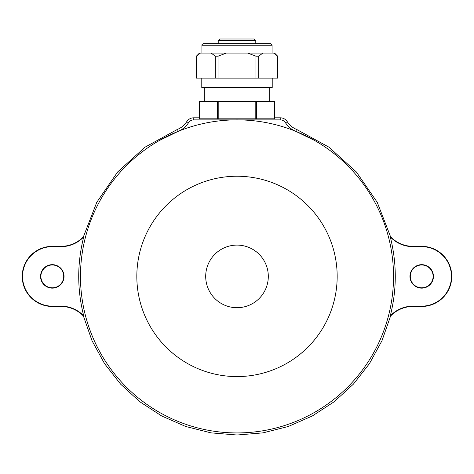 <?xml version="1.0" encoding="UTF-8"?>
<svg xmlns="http://www.w3.org/2000/svg" width="474" height="474" viewBox="0 0 474 474"><rect width="100%" height="100%" fill="white"/><g stroke="black" fill="none" stroke-linecap="round" stroke-linejoin="round"><path stroke-width="0.71" d="M199.436 117.801L193.771 117.801L193.771 119.875A6.263 6.263 0 0 0 188.492 122.778A21.917 21.917 0 0 1 178.224 131.328L160.964 139.581M143.877 150.59L138.586 154.684M352.532 382.014L353.959 380.432M313.693 139.954L295.776 131.328A21.917 21.917 0 0 1 285.508 122.778A6.263 6.263 0 0 0 280.229 119.875L193.771 119.875M193.771 117.801A8.336 8.336 0 0 0 186.738 121.664A19.837 19.837 0 0 1 177.448 129.402L178.224 131.328L159.098 140.636M178.224 131.328L177.448 129.402L145.08 147.153L117.688 171.902L96.767 202.315L83.436 236.739A30.976 30.976 0 0 1 61.022 246.338L52.294 246.338A30.069 30.069 0 0 0 22.231 276.401A30.069 30.069 0 0 0 52.294 306.471L61.022 306.471A30.976 30.976 0 0 1 83.436 316.069L92.021 340.717L104.529 363.623L120.633 384.171L139.883 401.798L161.758 416.024L185.678 426.476L210.989 432.863L237 435.008L263.011 432.863L288.322 426.476L312.236 416.024L334.117 401.798L353.367 384.171L369.465 363.623L381.979 340.717L390.564 316.069A30.976 30.976 0 0 1 412.978 306.471L421.706 306.471A30.069 30.069 0 0 0 451.769 276.401A30.069 30.069 0 0 0 421.706 246.338L412.978 246.338A30.976 30.976 0 0 1 390.564 236.739L377.233 202.315L356.312 171.902L328.92 147.153L296.552 129.402A19.837 19.837 0 0 1 287.262 121.664A8.336 8.336 0 0 0 280.229 117.801L274.565 117.801M296.552 129.402L295.776 131.328L296.552 129.402M433.118 276.401A11.412 11.412 0 0 0 416 266.518A11.412 11.412 0 0 0 416 286.284A11.412 11.412 0 0 0 433.118 276.401M433.443 276.401A11.737 11.737 0 0 0 415.834 266.234A11.737 11.737 0 0 0 415.834 286.569A11.737 11.737 0 0 0 433.443 276.401M390.268 315.903C396.939 289.567 396.939 263.236 390.268 236.899A31.308 31.308 0 0 0 412.978 246.664L421.706 246.664A29.738 29.738 0 0 1 451.444 276.401A29.738 29.738 0 0 1 421.706 306.145L412.978 306.145A31.308 31.308 0 0 0 390.268 315.903L390.564 316.069M390.564 236.739L390.268 236.899M63.706 276.401A11.412 11.412 0 0 0 46.588 266.518A11.412 11.412 0 0 0 46.588 286.284A11.412 11.412 0 0 0 63.706 276.401M64.037 276.401A11.737 11.737 0 0 0 46.428 266.234A11.737 11.737 0 0 0 46.428 286.569A11.737 11.737 0 0 0 64.037 276.401M83.732 236.899C77.061 263.236 77.061 289.573 83.732 315.903A31.308 31.308 0 0 0 61.022 306.145L52.294 306.145A29.738 29.738 0 0 1 22.556 276.401A29.738 29.738 0 0 1 52.294 246.664L61.022 246.664A31.308 31.308 0 0 0 83.732 236.899L83.436 236.739M83.436 316.069L83.732 315.903M314.766 140.559L295.776 131.328M268.308 276.401A31.308 31.308 0 0 0 221.346 249.294A31.308 31.308 0 0 0 221.346 303.514A31.308 31.308 0 0 0 268.308 276.401M237 432.934A156.527 156.527 0 0 1 101.442 198.138A156.527 156.527 0 0 1 372.558 198.138A156.527 156.527 0 0 1 237 432.934M273.545 53.082L274.565 53.082L277.699 56.21L273.545 53.082L262.815 53.082L258.691 56.21L255.978 56.21L247.73 53.082L262.815 53.082M226.27 53.082L218.022 56.21L215.309 56.21L211.185 53.082L247.73 53.082M200.455 53.082L196.331 56.21L199.436 53.082L211.185 53.082M277.699 56.21L277.699 78.121L277.669 56.21M255.978 56.21L255.978 78.121L258.691 78.121L258.691 56.21M215.309 56.21L215.309 78.121L218.022 78.121L218.022 56.21M196.301 56.21L196.301 78.121L196.331 56.21M277.669 78.121L258.691 78.121M255.978 78.121L218.022 78.121M215.309 78.121L196.331 78.121M201.782 78.121L201.782 87.518L272.218 87.518L272.218 78.121M253.75 43.685L270.5 43.685L272.064 45.255L201.936 45.255C201.646 44.829 202.167 44.307 203.5 43.685L253.75 43.685M217.625 101.602L217.625 118.82L199.441 118.82L199.441 101.602L274.565 101.602L274.559 118.82L256.375 118.82L256.375 101.602M218.218 43.685L218.218 40.557L255.782 40.557L255.782 43.685M255.19 101.602L255.19 118.82L218.81 118.82L218.81 101.602M255.19 118.82L256.375 118.82M217.625 118.82L218.81 118.82M218.218 40.557L219.782 38.992L254.218 38.992L255.782 40.557M186.738 121.664L188.492 122.778M280.229 117.801L280.229 119.875M287.262 121.664L285.508 122.778M412.978 246.338L412.978 246.664M421.706 246.338L421.706 246.664M421.706 306.471L421.706 306.145M412.978 306.471L412.978 306.145M61.022 306.471L61.022 306.145M52.294 306.471L52.294 306.145M52.294 246.338L52.294 246.664M61.022 246.338L61.022 246.664M237 376.581A100.18 100.18 0 0 1 150.246 226.317A100.18 100.18 0 0 1 323.754 226.317A100.18 100.18 0 0 1 237 376.581M272.064 53.082L272.064 45.255M201.936 53.082L201.936 45.255M269.244 101.602L269.244 87.518M204.756 101.602L204.756 87.518M274.565 118.82L274.565 101.602M199.436 118.82L199.436 101.602"/></g></svg>
